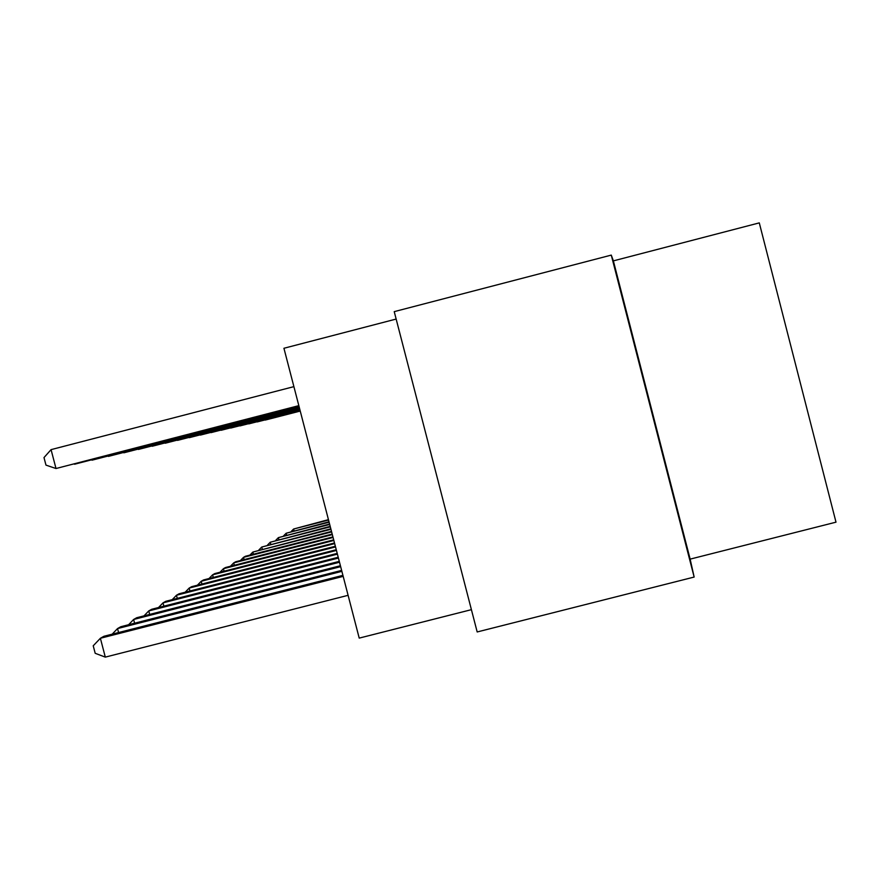 <?xml version="1.0" encoding="UTF-8"?>
<svg xmlns="http://www.w3.org/2000/svg" width="880" height="880" viewBox="0 0 880 880"><rect width="100%" height="100%" fill="white"/><g stroke="black" fill="none" stroke-linecap="round" stroke-linejoin="round"><path stroke-width="1.32" d="M666.028 466.576L638.473 359.491L666.028 466.576M396.154 319.055L283.932 348.271L359.216 638.11L471.405 609.664M611.281 255.101L394.229 311.641L477.18 631.961L694.155 577.06L690.14 559.13L836 522.17L759.286 222.882L613.371 260.876L611.281 255.101L694.155 577.06M690.14 559.13L613.371 260.876M328.449 519.651L293.601 529.023L328.559 520.069M291.214 531.476L293.601 529.023L294.052 530.75M300.234 411.026L265.276 420.068L300.245 411.059M328.999 521.796L286.154 533.236L329.12 522.236M283.657 535.799L286.154 533.236L286.627 535.04M329.582 524.029L278.377 537.636L329.703 524.491M275.77 540.309L278.377 537.636L278.861 539.517M330.187 526.372L270.248 542.234L330.319 526.845M267.531 545.028L270.248 542.234L270.765 544.192M300.179 410.817L257.213 421.938L300.19 410.861M300.124 410.597L248.787 423.885L300.135 410.641M300.069 410.377L239.987 425.92L300.08 410.421M330.825 528.814L261.745 547.041L330.957 529.32M258.896 549.967L261.745 547.041L262.284 549.098M300.003 410.135L230.78 428.054L300.014 410.19M331.496 531.377L252.846 552.068L331.628 531.905M249.865 555.137L252.846 552.068L253.407 554.224M332.189 534.061L245.41 556.27L243.518 557.348L332.332 534.622M240.394 560.56L243.518 557.348L244.101 559.614M332.926 536.888L235.719 561.759L233.717 562.892L333.069 537.46M230.439 566.258L233.717 562.892L234.333 565.268M333.696 539.847L225.522 567.523L223.432 568.711L333.85 540.463M219.989 572.253L223.432 568.711L224.081 571.208M334.499 542.971L214.808 573.573L212.597 574.827L334.675 543.609M208.989 578.567L212.597 574.827L213.29 577.467M299.937 409.893L221.144 430.287L299.948 409.937M299.871 409.629L211.035 432.63L299.882 409.684M299.805 409.354L200.431 435.083L299.816 409.42M299.728 409.068L189.288 437.668L299.739 409.134M299.651 408.771L177.562 440.374L299.662 408.837M335.357 546.249L203.522 579.953L201.201 581.273L335.533 546.931M197.395 585.211L201.201 581.273L201.927 584.056M299.563 408.452L165.209 443.234L299.585 408.518M336.259 549.725L191.62 586.685L189.167 588.082L336.446 550.44M185.152 592.24L189.167 588.082L189.937 591.019M299.475 408.122L152.185 446.259L299.497 408.188M337.205 553.388L179.058 593.791L176.462 595.265L337.403 554.147M172.216 599.665L176.462 595.265L177.265 598.367M299.387 407.759L138.413 449.438L299.409 407.836M338.217 557.26L165.759 601.315L163.009 602.866L338.426 558.063M158.532 607.519L163.009 602.866L163.867 606.166M299.288 407.385L123.849 452.815L299.31 407.462M339.284 561.374L151.679 609.279L148.753 610.929L339.504 562.232M144.012 615.868L148.753 610.929L149.666 614.427M299.189 406.989L108.405 456.39L299.2 407.066M340.417 565.741L136.73 617.727L133.628 619.476L340.659 566.654M128.601 624.734L133.628 619.476L134.596 623.205M299.079 406.571L92.015 460.185L299.101 406.648M91.927 459.822L91.377 459.965M341.627 570.394L120.835 626.714L117.535 628.573L341.88 571.351M112.189 634.172L117.535 628.573L118.569 632.544M298.958 406.12L74.58 464.222L298.98 406.208M74.481 463.837L73.898 463.991M342.914 575.344L103.906 636.284L100.386 638.275L105.303 657.118L348.106 595.32M105.303 657.118L95.194 653.301L93.225 645.788L100.386 638.275L343.178 576.378M293.898 386.639L51.062 449.636L56.001 468.523L298.859 405.735M298.837 405.636L56.001 468.523L45.969 465.113L44 457.578L51.062 449.636"/></g></svg>
